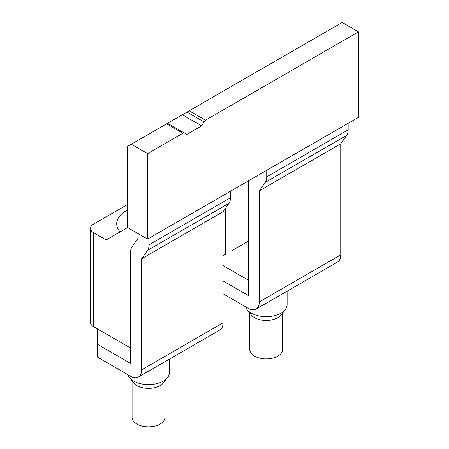 <?xml version="1.0" encoding="UTF-8"?>
<svg xmlns="http://www.w3.org/2000/svg" width="449" height="449" viewBox="0 0 449 449"><rect width="100%" height="100%" fill="white"/><g stroke="black" fill="none" stroke-linecap="round" stroke-linejoin="round"><path stroke-width="0.67" d="M248.813 180.633A15.698 9.064 -120 0 0 248.235 184.387L248.235 295.476L223.074 280.951M256.082 309.075A15.698 9.064 -120 0 0 259.337 301.885L259.337 190.797L265.247 182.384L346.656 135.385L340.74 143.798L340.74 254.886A15.698 9.064 -120 0 1 337.491 262.076L256.082 309.075A15.698 9.064 -120 0 1 248.235 308.295L223.074 293.769M348.143 123.284L348.143 129.834L266.734 176.833L266.734 170.289M346.656 135.385A15.698 9.064 -120 0 0 348.143 129.834M265.247 182.384A15.698 9.064 -120 0 0 266.734 176.833M259.337 190.797L340.74 143.798M230.472 191.223L230.472 197.768A15.698 9.064 60 0 1 228.984 203.318L223.074 211.732L223.074 322.825A15.698 9.064 60 0 1 219.819 330.009L138.415 377.008A15.698 9.064 -120 0 0 141.665 369.824L141.665 258.731L223.074 211.732M137.966 233.525L137.966 238.357L132.051 246.77A15.698 9.064 -120 0 0 130.564 252.321L130.564 363.415L97.635 344.4L97.635 329.022M138.415 377.008A15.698 9.064 -120 0 1 130.564 376.234L97.635 357.219L97.635 344.4M149.068 238.223L149.068 244.767A15.698 9.064 -120 0 1 147.581 250.318L141.665 258.731M186.992 112.07L342.222 22.45L358.504 31.851L205.49 120.192A3.137 1.813 120 0 0 203.919 121.847L201.612 125.849L182.367 114.742L186.992 112.07L203.919 121.847M182.928 133.218L166.646 123.817L167.567 123.284L184.5 133.061A3.137 1.813 120 0 0 182.928 133.218L147.586 153.62L147.586 239.076L127.606 227.542L106.144 239.934L93.56 232.666A10.467 6.045 180 0 1 90.496 228.395A10.467 6.045 180 0 1 93.56 224.124L127.606 204.469M182.367 114.742L167.567 123.284M166.646 123.817L127.606 146.357L127.606 227.542M201.612 125.849L186.812 134.397L184.5 133.061M147.586 153.62L131.304 144.224M358.504 31.851L358.504 117.307L147.586 239.076M248.235 280.097L223.074 265.567M130.564 348.031L93.56 326.67A10.467 6.045 180 0 1 90.496 322.399L90.496 228.395M248.235 241.214L231.953 250.615L231.953 190.37M225.291 208.572L225.291 254.46L223.074 255.739M120.006 231.925A31.789 18.353 180 0 1 116.723 223.804A31.789 18.353 180 0 1 126.034 210.822A31.789 18.353 180 0 1 127.606 209.975M164.946 380.926L164.946 417.357A16.433 9.485 180 0 1 162.931 421.908A16.433 9.485 180 0 1 144.449 426.55A16.433 9.485 180 0 1 132.079 417.357L132.079 380.926M167.617 377.474L163.509 382.778A16.433 9.485 180 0 1 162.931 383.452A16.433 9.485 180 0 1 147.861 388.385A16.433 9.485 180 0 1 133.51 382.778L129.402 377.474A20.935 12.084 0 0 0 147.682 384.613A20.935 12.084 0 0 0 166.882 378.333A20.935 12.084 0 0 0 167.617 377.474A20.935 12.084 0 0 0 169.441 372.541L169.441 359.093M127.92 374.702A20.935 12.084 0 0 0 129.402 377.474M282.612 312.992L282.612 349.423A16.433 9.485 180 0 1 280.603 353.969A16.433 9.485 180 0 1 262.115 358.616A16.433 9.485 180 0 1 249.751 349.423L249.751 312.992M285.289 309.535L281.181 314.839A16.433 9.485 180 0 1 280.603 315.518A16.433 9.485 180 0 1 265.527 320.446A16.433 9.485 180 0 1 251.182 314.839L247.073 309.535A20.935 12.084 0 0 0 265.348 316.68A20.935 12.084 0 0 0 284.548 310.399A20.935 12.084 0 0 0 285.289 309.535A20.935 12.084 0 0 0 287.113 304.602L287.113 291.16M245.586 306.768A20.935 12.084 0 0 0 247.073 309.535M340.74 254.886L259.337 301.885M223.074 322.825L141.665 369.824M147.581 250.318L228.984 203.318M230.472 197.768L149.068 244.767M189.209 110.791L205.49 120.192M93.56 232.666L93.56 326.67"/></g></svg>
